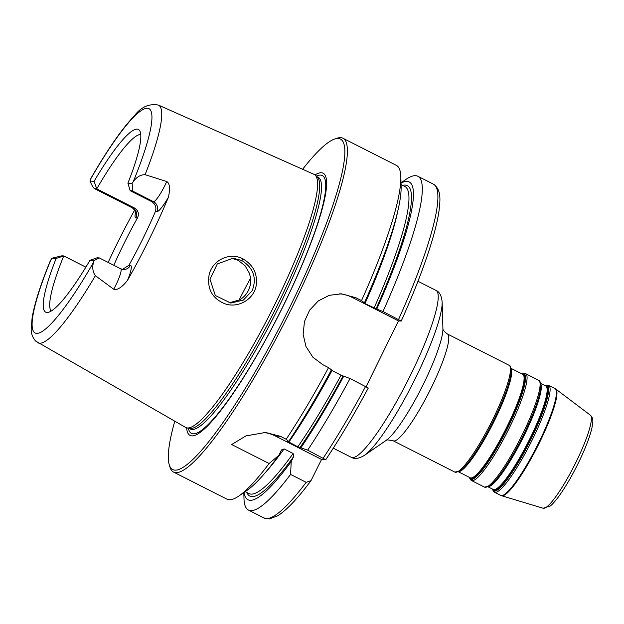 <?xml version="1.0" encoding="UTF-8"?>
<svg xmlns="http://www.w3.org/2000/svg" width="624" height="624" viewBox="0 0 624 624"><rect width="100%" height="100%" fill="white"/><g stroke="black" fill="none" stroke-linecap="round" stroke-linejoin="round"><path stroke-width="0.94" d="M287.609 441.394L297.843 446.792L307.663 450.146L325.666 459.677L321.555 459.451L311.002 480.652L306.181 482.336L290.589 474.427L291.213 461.565L293.647 456.62L293.132 453.492L284.076 448.898L281.307 450.356L278.873 455.302L269.116 463.531L231.683 444.53L245.895 435.919L265.582 432.448L280.472 436.348L286.198 439.249L288.616 441.449L287.547 441.41M400.998 182.832L405.896 179.462A187.169 31.301 116.9 0 1 417.838 176.257A187.169 31.301 116.9 0 1 382.996 311.501L401.185 321.048L398.479 320.9L366.116 386.669M89.957 181.093C92.001 185.562 93.53 188.089 94.552 188.674L96.751 188.861L94.084 181.319L89.957 181.093A18.268 3.058 -63.1 0 1 90.566 179.189A125.775 21.037 116.9 0 1 147.412 108.248A125.775 21.037 116.9 0 1 133.286 181.537C136.804 176.912 140.743 174.626 145.096 174.681L166.717 181.529A18.268 3.058 116.9 0 1 153.496 201.661L132.101 190.811C133.006 190.741 132.982 188.276 132.038 183.409L127.904 183.183L130.174 190.702L132.101 190.811M140.751 134.55A99.2 16.591 116.9 0 0 96.751 188.861L134.597 208.073L132.67 207.964L94.817 188.76M145.096 174.681A133.255 22.285 116.9 0 0 158.402 105.074C149.081 103.444 141.125 106.946 134.55 115.573C121.992 128.755 107.515 149.565 91.112 178.012L90.566 179.189M61.815 255.824L52.01 258.211L56.137 258.437L63.749 255.926L61.815 255.824M52.01 258.211A18.268 3.058 -63.1 0 0 50.762 260.083L50.068 261.425C40.544 284.684 34.562 303.459 32.12 317.733L31.2 328.559C30.958 333.107 32.409 337.264 35.552 341.016L185.609 427.424A141.905 23.735 116.9 0 0 186.818 427.877A141.905 23.735 116.9 0 0 187.512 427.963A141.905 23.735 116.9 0 0 272.064 309.941A141.905 23.735 116.9 0 0 315.112 175.055A141.905 23.735 116.9 0 0 314.028 174.346L158.402 105.074M85.855 267.15L63.749 255.926A99.2 16.591 116.9 0 0 51.176 311.072M94.091 260.528L99.278 257.915L97.172 257.767L89.965 260.302L94.091 260.528A18.268 3.058 -63.1 0 1 93.475 262.439A125.775 21.037 116.9 0 1 36.637 333.372A125.775 21.037 116.9 0 1 50.762 260.083M99.278 257.915L120.721 268.788A18.268 3.058 116.9 0 1 113.724 289.224L95.386 275.707C92.765 272.056 92.134 267.634 93.475 262.439M132.038 183.409A18.268 3.058 -63.1 0 0 133.286 181.537M151.57 201.56C155.454 204.087 156.71 207.441 155.345 211.63L156.78 211.708A7.488 7.363 -86.8 0 0 153.496 201.661L151.57 201.56L130.174 190.702M108.163 262.415A135.712 22.698 116.9 0 1 134.792 209.882M156.78 211.708A25.756 4.306 -63.1 0 0 168.433 197.161C170.282 188.425 169.705 183.214 166.717 181.529M168.433 197.161A134.776 22.542 116.9 0 1 127.475 280.394A25.756 4.306 -63.1 0 0 130.377 265.372L128.934 265.294L122.476 269.396M113.724 289.224C117.257 290.378 121.844 287.438 127.475 280.394M242.744 258.812C229.531 251.651 211.965 260.473 209.071 275.122C206.981 289.076 212.332 298.654 225.124 303.857C238.173 308.365 253.492 299.481 256.074 286.198C257.868 274.006 253.422 264.872 242.744 258.812L241.73 260.481C253.492 267.946 256.987 278.008 252.205 290.675L243.391 300.058L230.818 303.061L215.327 295.519L209.984 279.248L217.292 263.944L233.126 258.196L241.73 260.481M228.961 302.874L239.538 299.902C243.43 297.64 246.379 294.489 248.391 290.464C250.357 286.4 251.051 282.142 250.474 277.68L249.428 273.304L245.037 265.699L238.165 260.325L231.301 258.164M250.544 278.273A99.2 16.591 -63.1 0 0 239.047 300.175M288.616 441.449A178.175 29.796 116.9 0 0 331.445 369.829L328.552 367.606L322.834 364.705L312.85 357.185L305.994 346.546L303.155 334.448L304.442 321.578L309.613 310.175L318.334 300.916L329.246 295.331L341.484 293.834L355.805 297.703L361.522 300.604L364.416 302.827A178.175 29.796 116.9 0 0 401.115 186.67L400.834 176.888A187.169 31.301 116.9 0 0 396.365 165.36L342.927 138.239A187.169 31.301 116.9 0 1 289.232 313.178A187.169 31.301 116.9 0 1 175.812 472.649A187.169 31.301 116.9 0 1 173.527 472.064A187.169 31.301 116.9 0 1 170.024 467.236L169.26 464.779A185.297 30.989 116.9 0 1 174.775 421.216M321.555 459.451L275.48 436.075A37.432 36.808 93.2 0 0 263.242 432.385M307.663 450.146A187.169 31.301 116.9 0 0 350.025 378.503L368.285 388.027C353.925 414.804 339.76 438.68 325.783 459.654L325.666 459.677M281.603 449.865L281.307 450.356M328.552 367.606A187.169 31.301 116.9 0 1 286.198 439.249M400.834 176.888A187.169 31.301 116.9 0 1 361.522 300.604M269.116 463.531A187.169 31.301 116.9 0 1 238.914 495.971A187.169 31.301 116.9 0 1 229.25 499.769A187.169 31.301 116.9 0 1 226.972 499.177L173.527 472.064M302.624 169.268A185.297 30.989 116.9 0 1 334.526 139.09L336.96 138.255A187.169 31.301 116.9 0 1 340.649 137.654A187.169 31.301 116.9 0 1 342.927 138.239M350.025 378.503L341.032 375.196L330.681 369.79M343.793 376.093A178.175 29.796 116.9 0 1 300.955 447.712M290.589 474.427A187.169 31.301 116.9 0 1 248.446 510.073A187.169 31.301 116.9 0 1 243.984 498.545L243.812 492.601M401.006 183.074A178.175 29.796 116.9 0 1 376.756 309.091L382.996 311.501M364.416 302.827L363.62 302.796L364.946 303.607L376.756 309.091M398.479 320.9L352.404 297.515A37.432 36.808 93.2 0 0 339.768 293.779M135.759 211.809A25.756 4.306 -63.1 0 0 135.954 218.002L137.389 218.08A99.2 16.591 -63.1 0 0 113.794 265.278M137.389 218.08C139.316 213.931 138.38 210.6 134.597 208.073M128.934 265.294A99.2 16.591 -63.1 0 0 155.345 211.63M127.904 183.183A102.445 17.137 -63.1 0 0 139.651 130.658A102.445 17.137 -63.1 0 0 94.084 181.319M56.137 258.437A102.445 17.137 -63.1 0 0 47.385 312.484A102.445 17.137 -63.1 0 0 89.965 260.302M314.964 174.923A147.022 24.586 116.9 0 1 321.321 172.747A147.022 24.586 116.9 0 1 283.335 305.791A147.022 24.586 116.9 0 1 191.841 435.887A147.022 24.586 116.9 0 1 186.623 427.83M334.526 139.09A185.297 30.989 116.9 0 1 338.177 138.489A185.297 30.989 116.9 0 1 290.3 306.173A185.297 30.989 116.9 0 1 174.985 470.137A185.297 30.989 116.9 0 1 169.26 464.779M278.873 455.302A178.175 29.796 116.9 0 1 246.971 490.425L238.914 495.971M291.213 461.565A178.175 29.796 116.9 0 1 244.007 492.461M315.112 175.055L317.218 176.966A141.157 23.611 116.9 0 1 274.404 311.142A141.157 23.611 116.9 0 1 190.297 428.54A141.157 23.611 116.9 0 1 189.602 428.454L186.818 427.877M540.719 383.432L545.75 385.991A58.024 9.703 116.9 0 1 530.057 438.313A58.024 9.703 116.9 0 1 493.943 489.653A58.024 9.703 116.9 0 1 493.241 489.473L488.202 486.915M492.827 489.263A58.399 9.766 -63.1 0 0 494.348 490.277A58.399 9.766 -63.1 0 0 530.689 438.602A58.399 9.766 -63.1 0 0 545.782 385.757A58.399 9.766 -63.1 0 0 545.337 385.78M488.709 486.658A58.024 9.703 -63.1 0 0 524.23 435.357A58.024 9.703 -63.1 0 0 540.805 383.994M544.994 385.601A59.147 9.89 116.9 0 1 546.491 385.281A59.147 9.89 116.9 0 1 531.211 438.805A59.147 9.89 116.9 0 1 494.403 491.143A59.147 9.89 116.9 0 1 492.476 489.083M523.731 435.068A58.399 9.766 116.9 0 1 490.402 485.566L489.731 486.026A59.147 9.89 -63.1 0 0 523.489 434.889A59.147 9.89 -63.1 0 0 540.899 385.195L540.922 386.006A58.399 9.766 116.9 0 1 523.731 435.068M511.095 368.402L522.717 374.299A58.024 9.703 116.9 0 1 507.016 426.621A58.024 9.703 116.9 0 1 470.909 477.961A58.024 9.703 116.9 0 1 470.2 477.781L458.585 471.884M469.786 477.571A58.399 9.766 -63.1 0 0 471.315 478.585A58.399 9.766 -63.1 0 0 507.655 426.91A58.399 9.766 -63.1 0 0 522.74 374.072A58.399 9.766 -63.1 0 0 522.296 374.088M459.085 471.627A58.024 9.703 -63.1 0 0 494.614 420.326A58.024 9.703 -63.1 0 0 511.189 368.963M525.65 373.69L538.684 380.305A59.896 10.015 116.9 0 1 522.483 434.312A59.896 10.015 116.9 0 1 485.207 487.313A59.896 10.015 116.9 0 1 484.481 487.126L471.448 480.511A59.896 10.015 -63.1 0 0 472.173 480.698A59.896 10.015 -63.1 0 0 509.449 427.697A59.896 10.015 -63.1 0 0 525.65 373.69L521.929 373.901A59.147 9.89 116.9 0 1 523.45 373.589A59.147 9.89 116.9 0 1 508.17 427.112A59.147 9.89 116.9 0 1 471.362 479.45A59.147 9.89 116.9 0 1 469.443 477.399M494.107 420.038A58.399 9.766 116.9 0 1 460.785 470.535L460.114 470.995A59.147 9.89 -63.1 0 0 493.865 419.858A59.147 9.89 -63.1 0 0 511.274 370.165L511.298 370.976A58.399 9.766 116.9 0 1 494.107 420.038M494.481 492.203A59.896 10.015 -63.1 0 0 495.214 492.391A59.896 10.015 -63.1 0 0 532.483 439.39A59.896 10.015 -63.1 0 0 548.691 385.382L554.993 388.58A59.896 10.015 116.9 0 1 538.793 442.588A59.896 10.015 116.9 0 1 501.517 495.589A59.896 10.015 116.9 0 1 500.791 495.401L494.481 492.203L493.397 491.306L492.453 489.076M386.108 440.419C385.616 439.639 387.964 439.764 393.159 440.786A59.896 10.015 -63.1 0 0 393.884 440.973A59.896 10.015 -63.1 0 0 431.161 387.972A59.896 10.015 -63.1 0 0 447.361 333.965L509.067 365.274A59.896 10.015 116.9 0 1 492.859 419.281A59.896 10.015 116.9 0 1 455.59 472.282A59.896 10.015 116.9 0 1 454.857 472.095L460.114 470.995M555.797 389.08L590.366 415.178A52.205 8.728 116.9 0 1 576.022 462.119A52.205 8.728 116.9 0 1 543.535 508.31A52.205 8.728 116.9 0 1 543.145 508.248L501.665 495.752A59.834 10.007 -63.1 0 0 502.117 495.83A59.834 10.007 -63.1 0 0 539.354 442.876A59.834 10.007 -63.1 0 0 555.797 389.08L554.993 388.58M417.963 281.268L436.004 290.417A93.584 15.655 116.9 0 1 410.686 374.813A93.584 15.655 116.9 0 1 352.443 457.626A93.584 15.655 116.9 0 1 351.304 457.33L333.271 448.172M442.151 302.18L442.915 328.653A65.512 10.959 116.9 0 1 423.626 383.69A65.512 10.959 116.9 0 1 386.24 440.333L364.432 455.341A89.84 15.023 -63.1 0 0 415.701 377.668A89.84 15.023 -63.1 0 0 442.151 302.18C441.558 295.753 439.507 291.837 436.004 290.417M135.954 218.002A7.488 7.363 -86.8 0 0 132.67 207.964A18.268 3.058 116.9 0 1 132.444 207.909L94.552 188.674M95.386 275.707A133.255 22.285 116.9 0 1 39.601 343.239A133.255 22.285 116.9 0 1 37.807 342.724M275.48 436.075L280.472 436.348M331.984 370.601A172.193 28.798 116.9 0 1 288.787 442.205M341.032 375.196A172.193 28.798 116.9 0 1 297.843 446.792M343.028 376.054A174.065 29.11 116.9 0 1 299.949 447.658M365.617 386.412A187.169 31.301 116.9 0 1 323.263 458.055M417.838 176.257L433.43 184.166A187.169 31.301 116.9 0 1 398.588 319.418M306.181 482.336A187.169 31.301 116.9 0 1 264.038 517.99L269.42 518.926L277.719 515.783C286.658 510.167 297.757 498.459 311.009 480.652M402.698 185.367A174.065 29.11 116.9 0 1 375.991 309.052M401.053 184.525L404.851 186.459A172.193 28.798 116.9 0 1 374.002 308.194M397.808 210.974A172.193 28.798 116.9 0 1 364.946 303.607M352.404 297.515L355.805 297.703M120.721 268.788L123.38 269.506A7.488 7.363 93.2 0 0 130.377 265.372M316.813 176.592L318.154 177.271A141.157 23.611 116.9 0 1 279.965 304.559A141.157 23.611 116.9 0 1 192.122 429.468A141.157 23.611 116.9 0 1 190.406 429.023L189.064 428.337M316.306 176.132A144.565 24.18 116.9 0 1 320.541 175.094A144.565 24.18 116.9 0 1 283.195 305.916A144.565 24.18 116.9 0 1 193.229 433.844A144.565 24.18 116.9 0 1 188.393 428.204M284.076 448.898A172.193 28.798 116.9 0 1 264.631 473.405M293.132 453.492A172.193 28.798 116.9 0 1 249.007 493.568L245.209 491.642M293.647 456.62A174.065 29.11 116.9 0 1 246.854 492.476M544.963 385.585L548.691 385.382M489.731 486.026L484.481 487.126M538.684 380.305C539.596 380.156 540.337 381.787 540.899 385.195M471.448 480.511L470.363 479.614L469.412 477.383M509.067 365.274C509.98 365.126 510.713 366.756 511.274 370.165M393.159 440.786L454.857 472.095M501.665 495.752L500.791 495.401M590.366 415.178C592.27 416.91 593.073 419.195 592.8 422.019L591.981 427.736C589.797 437.12 585.179 449.023 578.136 463.445C572.668 474.513 567.115 484.216 561.483 492.57C557.318 498.74 553.644 503.17 550.469 505.869L543.145 508.248M364.432 455.341C359.065 458.64 354.689 459.303 351.304 457.33M447.361 333.965C444.109 331.477 442.627 329.651 442.907 328.489M433.43 184.166C441.675 189.829 440.115 200.632 439.07 210.413C437.884 218.946 435.49 229.242 431.886 241.309C424.991 264.248 414.781 290.823 401.255 321.025M248.446 510.073L264.038 517.99M132.444 207.909C135.712 211.224 136.874 212.87 135.923 212.823"/></g></svg>
